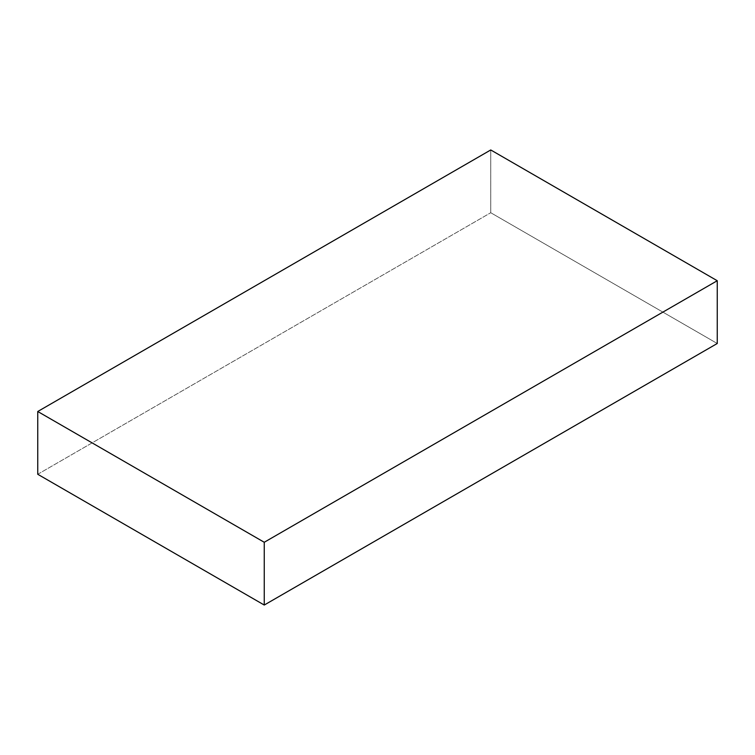 <?xml version="1.0" encoding="UTF-8"?>
<svg xmlns="http://www.w3.org/2000/svg" width="755" height="755" viewBox="0 0 755 755"><rect width="100%" height="100%" fill="white"/><g stroke="black" fill="none" stroke-linecap="round" stroke-linejoin="round"><path stroke-width="0.57" stroke-dasharray="3.77 2.83" d="M490.75 149.962L490.75 212.731L717.25 343.497L490.75 212.731L490.75 149.962M37.75 474.272L490.75 212.731L37.75 474.272"/><path stroke-width="1.13" d="M717.25 343.497L717.25 280.728L490.75 149.962L37.75 411.503L37.75 474.272L37.75 411.503L264.25 542.269L264.25 605.038L37.75 474.272L264.25 605.038L264.25 542.269L717.25 280.728L717.25 343.497L264.25 605.038L717.25 343.497M717.25 280.728L490.75 149.962L37.75 411.503L264.25 542.269L717.25 280.728"/></g></svg>
